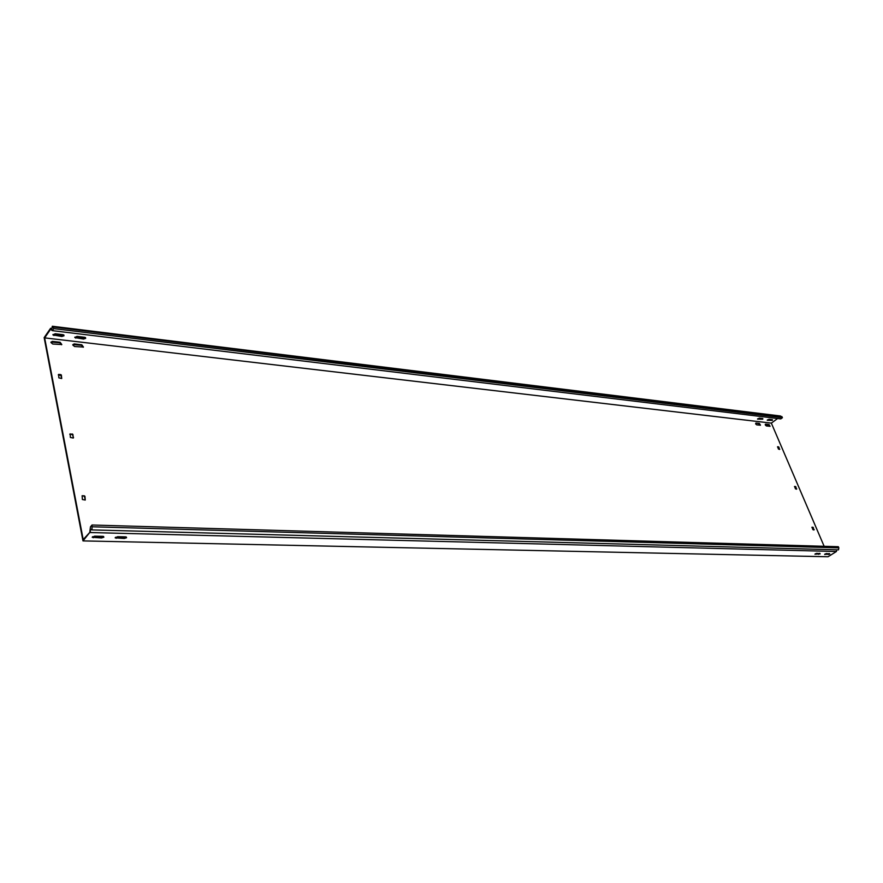 <?xml version="1.0" encoding="UTF-8"?>
<svg xmlns="http://www.w3.org/2000/svg" width="883" height="883" viewBox="0 0 883 883"><rect width="100%" height="100%" fill="white"/><g stroke="black" fill="none" stroke-linecap="round" stroke-linejoin="round"><path stroke-width="1.32" d="M765.318 424.988L766.378 425.97L770.075 426.312L769.06 424.557L765.605 424.16L765.318 424.988M72.814 345.043L74.591 346.533L83.444 347.041L81.81 344.8L74.062 343.906L72.814 345.043M755.627 423.873L756.698 424.855L760.462 425.198L759.424 423.443L755.925 423.034L755.627 423.873M50.949 342.516L52.748 344.028L61.799 344.536L60.143 342.284L52.24 341.368L50.949 342.516M103.885 537.184L102.98 536.345L94.658 536.158L92.207 537.294L101.578 537.946L103.885 537.184M64.006 335.772L63.101 334.701L55.176 333.752L52.903 334.9L61.854 336.478L64.006 335.772M52.991 334.491L61.7 335.717L63.885 334.977M820.164 553.884L816.786 553.277L814.932 554.204L820.164 553.884M762.735 419.204L762.802 418.564L759.303 418.145L757.559 419.116L762.735 419.204M757.724 418.752L762.669 418.553M829.799 554.105L826.477 553.509L824.623 554.436L829.799 554.105M772.349 420.352L772.426 419.723L768.983 419.304L767.239 420.275L772.349 420.352M767.404 419.911L772.283 419.701M126.589 537.714L125.717 536.886L117.594 536.698L115.154 537.835L124.304 538.464L126.589 537.714M85.673 338.355L84.801 337.306L77.042 336.368L74.779 337.527L83.532 339.061L85.673 338.355M74.867 337.118L83.377 338.31L85.552 337.56M777.614 418.52L771.345 423.123L824.148 546.312M52.362 330.639L53.753 328.619L52.34 326.246L780.561 416.014L782.448 417.681L780.782 418.906L52.362 330.639L50.563 329.315L44.647 337.88L83.201 539.568L90.265 531.864L90.607 529.226L91.975 529.91L838.497 549.844L838.85 547.868L838.353 546.72L92.031 525.01L91.975 529.91M51.898 328.465L50.585 328.31L44.15 337.626L82.98 540.904L90.265 531.864M82.98 540.904L828.044 556.754L836.422 551.5L90.176 532.537M771.345 423.123L44.647 337.88M85.265 500.043L84.945 496.279L82.119 495.738L82.395 499.513L85.221 500.043L84.558 496.743M84.017 496.301L84.404 495.838L82.119 495.738M61.722 378.509L61.369 375.054L61.015 375.551L58.289 374.9L58.631 374.403L58.863 377.858L61.611 378.509L61.015 375.551M60.497 375.12L60.85 374.624L58.631 374.403M813.762 529.977L812.978 527.239L811.918 527.261M812.978 527.239L812.835 527.813M813.839 529.977L813.287 527.526M814.225 529.723L812.89 529.668L812.018 527.195M779.314 449.414L778.585 446.842L777.526 446.82M778.585 446.842L778.464 447.427M779.479 449.436L778.894 447.129M779.788 449.215L778.442 449.083L777.636 446.754M115.463 537.306L122.174 536.809M92.505 536.765L99.525 536.268M72.384 434.006L69.779 434.304L72.02 434.491M73.256 438.045L72.914 434.436M73.543 437.681L72.549 434.922M70.132 433.84L70.386 437.449L73.179 438.045M796.311 489.171L795.561 486.511L794.49 486.511M795.561 486.511L795.417 487.096M796.433 489.182L795.859 486.798M796.775 488.939L795.44 488.851L794.601 486.445M103.587 536.445L101.413 537.085L92.472 536.787M819.877 553.343L815.34 553.74M829.501 553.575L825.042 553.972M126.291 536.974L124.128 537.615L115.419 537.339M812.526 527.537L811.963 527.515M778.155 447.151L777.592 447.096M769.788 426.357L768.629 424.878L765.219 424.48M83.212 347.251L81.457 345.297L72.825 344.58M760.164 425.253L759.005 423.763L755.925 423.034M61.578 344.756L59.79 342.792L50.96 342.063M795.119 486.809L794.557 486.776M52.34 326.246L51.755 329.171L50.585 328.31M782.448 417.681L53.753 328.619M781.996 416.633L53.444 327.052M89.845 531.654L90.474 526.831L92.031 525.01M836.422 551.5L836.731 549.8M838.85 547.868L92.384 526.798M50.651 329.37L50.828 328.487M83.377 338.31L83.532 339.061M75.629 337.383L75.783 338.134M116.004 537.416L116.181 538.277M124.128 537.615L124.304 538.464M828.077 554.038L828.32 554.601M818.442 553.818L818.673 554.381M61.7 335.717L61.854 336.478M53.786 334.778L53.94 335.54M93.101 536.886L93.267 537.758M101.413 537.085L101.578 537.946"/></g></svg>
